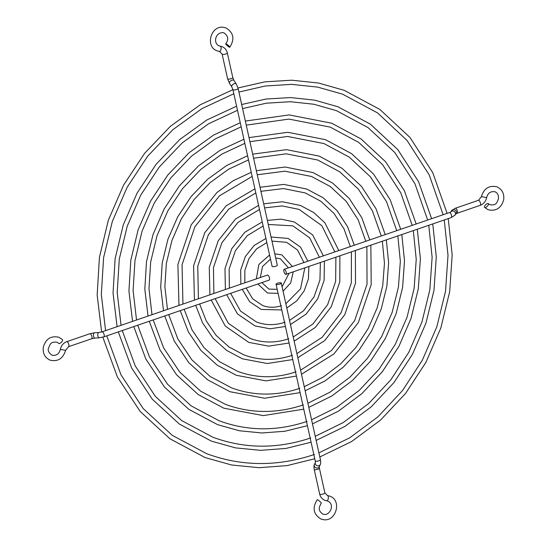 <?xml version="1.0" encoding="UTF-8"?>
<svg xmlns="http://www.w3.org/2000/svg" width="547" height="547" viewBox="0 0 547 547"><rect width="100%" height="100%" fill="white"/><g stroke="black" fill="none" stroke-linecap="round" stroke-linejoin="round"><path stroke-width="0.82" d="M276.317 284.44A2.66 0.725 167.5 0 1 276.057 284.214A2.66 0.725 167.5 0 1 277.999 283.059A2.66 0.725 167.5 0 1 281.001 282.833A2.66 0.725 167.5 0 1 281.261 283.059A2.66 0.725 167.5 0 1 279.319 284.221A2.66 0.725 167.5 0 1 276.317 284.44M327.393 495.548A2.66 1.197 97.7 0 1 327.482 495.548L329.745 496.122C342.21 500.143 336.145 522.091 323.311 519.65L321.055 519.076C313.39 514.406 312.105 507.965 317.192 499.767A2.66 0.451 40.1 0 1 317.513 499.787A2.66 0.451 40.1 0 1 319.961 501.524A2.66 0.451 40.1 0 1 321.26 503.199C319.38 506.543 317.239 510.378 322.942 514.098L324.029 514.371C329.704 515.718 335.304 504.56 327.858 501.107L326.771 500.826A2.66 1.197 97.7 0 1 326.648 500.799M285.596 274.334A2.66 0.985 71 0 1 283.989 271.777A2.66 0.985 71 0 1 284.173 269.315A2.66 0.985 71 0 1 284.481 269.329A2.66 0.985 71 0 1 286.088 271.886A2.66 0.985 71 0 1 285.903 274.348A2.66 0.985 71 0 1 285.596 274.334M488.122 203.525A2.66 1.135 -45.2 0 0 485.456 204.913A2.66 1.135 -45.2 0 0 484.56 207.422A2.66 1.135 -45.2 0 0 484.745 207.539A2.66 1.135 -45.2 0 0 487.411 206.151A2.66 1.135 -45.2 0 0 488.307 203.641A2.66 1.135 -45.2 0 0 488.122 203.525M272.098 266.341A2.66 0.725 -12.5 0 0 272.358 266.574A2.66 0.725 -12.5 0 0 275.36 266.348A2.66 0.725 -12.5 0 0 277.295 265.192L238.13 88.505A2.66 0.725 -12.5 0 1 236.188 89.66A2.66 0.725 -12.5 0 1 233.186 89.886A2.66 0.725 -12.5 0 1 232.926 89.653L272.098 266.341M226.061 43.822A2.66 0.451 -139.9 0 0 225.74 43.801A2.66 0.451 -139.9 0 0 227.039 45.476A2.66 0.451 -139.9 0 0 229.487 47.213A2.66 0.451 -139.9 0 0 229.808 47.233A2.66 0.451 -139.9 0 0 228.509 45.565A2.66 0.451 -139.9 0 0 226.061 43.822M103.862 336.856L269.186 280.091A2.66 0.985 -109 0 0 269.363 277.63A2.66 0.985 -109 0 0 267.763 275.073A2.66 0.985 -109 0 0 267.456 275.052L102.132 331.824L98.857 332.494A2.66 1.258 -93.8 0 0 98.474 332.651A2.66 1.258 -93.8 0 0 97.817 335.646A2.66 1.258 -93.8 0 0 99.205 337.807L103.862 336.856A2.66 0.985 -109 0 0 104.046 334.395A2.66 0.985 -109 0 0 102.446 331.838A2.66 0.985 -109 0 0 102.132 331.824M62.255 339.461A2.66 1.135 134.8 0 1 62.44 339.578A2.66 1.135 134.8 0 1 61.544 342.087A2.66 1.135 134.8 0 1 58.878 343.475A2.66 1.135 134.8 0 1 58.693 343.359A2.66 1.135 134.8 0 1 58.591 343.208M320.241 464.588L319.216 466.789A2.66 2.311 -155.1 0 1 317.944 467.904A2.66 2.311 -155.1 0 1 314.463 466.475A2.66 2.311 -155.1 0 1 314.388 464.547L315.373 462.427A2.66 2.311 -155.1 0 0 315.489 464.266A2.66 2.311 -155.1 0 0 317.916 465.832A2.66 2.311 -155.1 0 0 320.241 464.588C320.74 464.191 320.802 462.577 320.433 459.747A2.66 0.725 167.5 0 1 318.491 460.909A2.66 0.725 167.5 0 1 315.489 461.128A2.66 0.725 167.5 0 1 315.229 460.902L315.414 462.338M319.263 466.673L319.4 468.232A2.66 0.725 167.5 0 1 317.944 469.237A2.66 0.725 167.5 0 1 314.457 469.613A2.66 0.725 167.5 0 1 314.197 469.381C313.828 466.55 313.889 464.936 314.388 464.547M319.667 494.057A2.66 0.725 167.5 0 0 319.927 494.283A2.66 0.725 167.5 0 0 322.928 494.064A2.66 0.725 167.5 0 0 324.87 492.909L327.482 495.548A2.66 1.197 97.7 0 1 327.605 495.582A2.66 1.197 97.7 0 1 328.289 498.488A2.66 1.197 97.7 0 1 326.771 500.826L324.973 500.375C322.183 499.213 320.412 497.114 319.667 494.057L314.197 469.381M484.56 207.422L488.191 209.768C496.006 211.45 501.161 208.168 503.664 199.922C504.437 193.693 502.18 189.324 496.881 186.814C489.066 185.132 483.91 188.407 481.408 196.653L478.461 200.305L455.377 208.236L451.562 210.691A2.66 2.468 33 0 1 456.342 211.778A2.66 2.468 33 0 1 456.027 213.59L455.036 215.128L451.22 217.583L285.903 274.348M455.377 208.236A2.66 0.985 71 0 1 455.685 208.25A2.66 0.985 71 0 1 457.381 211.183A2.66 0.985 71 0 1 457.107 213.268L455.801 213.863M481.408 196.653L486.652 197.617C485.825 201.405 483.671 203.983 480.191 205.344L457.107 213.268M284.173 269.315L449.49 212.551A2.66 0.985 71 0 1 449.805 212.564A2.66 0.985 71 0 1 451.405 215.121A2.66 0.985 71 0 1 451.22 217.583M450.742 211.99A2.66 2.468 33 0 1 455.036 215.128M478.461 200.305A2.66 0.985 71 0 1 478.775 200.325A2.66 0.985 71 0 1 480.375 202.882A2.66 0.985 71 0 1 480.191 205.344M219.395 51.418A2.66 1.197 -82.3 0 0 219.518 51.452L222.13 54.091L227.6 78.768L229.501 83.376A2.66 1.415 -33.4 0 1 229.384 82.713A2.66 1.415 -33.4 0 1 231.99 80.204A2.66 1.415 -33.4 0 1 233.945 80.443L236.229 83.896L238.13 88.505M227.6 78.768A2.66 0.725 -12.5 0 0 227.86 78.994A2.66 0.725 -12.5 0 0 231.347 78.624A2.66 0.725 -12.5 0 0 232.803 77.619L233.945 80.443M229.808 47.233C234.895 39.035 233.61 32.594 225.945 27.924L223.689 27.35C210.855 24.909 204.79 46.857 217.255 50.878L219.518 51.452A2.66 1.197 -82.3 0 0 221.043 49.107A2.66 1.197 -82.3 0 0 220.352 46.201A2.66 1.197 -82.3 0 0 220.229 46.174A2.66 1.197 -82.3 0 0 220.133 46.167M232.926 89.653L231.784 86.829A2.66 1.415 -33.4 0 1 231.661 86.166A2.66 1.415 -33.4 0 1 233.74 83.882A2.66 1.415 -33.4 0 1 236.229 83.896M222.13 54.091A2.66 0.725 -12.5 0 0 222.39 54.324A2.66 0.725 -12.5 0 0 225.391 54.098A2.66 0.725 -12.5 0 0 227.333 52.943L232.803 77.619M62.44 339.578L58.809 337.232C50.994 335.55 45.839 338.832 43.336 347.078C42.563 353.307 44.82 357.676 50.119 360.186C57.934 361.868 63.09 358.593 65.592 350.347L68.539 346.695L91.623 338.764L94.904 338.094A2.66 1.258 -93.8 0 1 93.592 336.337A2.66 1.258 -93.8 0 1 94.173 332.932A2.66 1.258 -93.8 0 1 94.556 332.781L98.857 332.494M91.623 338.764A2.66 0.985 -109 0 0 91.903 336.678A2.66 0.985 -109 0 0 90.207 333.745A2.66 0.985 -109 0 0 89.893 333.732L94.556 332.781M65.592 350.347L60.348 349.383C61.175 345.595 63.329 343.017 66.809 341.656L89.893 333.732M68.539 346.695A2.66 0.985 -109 0 0 68.717 344.234A2.66 0.985 -109 0 0 67.117 341.677A2.66 0.985 -109 0 0 66.809 341.656M274.779 253.835L281.855 254.875L292.372 266.498M293.24 271.832L290.669 282.929L283.066 291.209M275.695 257.972L280.379 258.772L288.426 267.852M289.069 273.268L282.095 286.819M277.192 289.329L268.905 289.089L261.869 282.601M260.338 277.5L262.505 266.512L270.492 259.107M257.904 283.968L267.428 292.987L278.095 293.411M256.331 278.874L258.861 264.488L269.582 254.984M271.052 237.022L288.084 238.417L300.556 247.162L307.865 261.179M308.87 266.464L308.405 278.943L304.2 290.86L296.72 300.905L286.778 307.968M271.955 241.097L286.607 242.314L297.52 250.027L303.913 262.533M304.829 267.852L300.563 288.823L285.849 303.77M281.438 305.677C274.991 307.831 268.734 307.79 262.676 305.547L252.646 298.812L246.171 287.995M244.837 282.82L244.837 270.464L248.974 258.574L256.666 248.823L266.827 242.56M242.225 289.349L249.623 301.691L261.199 309.445L281.767 309.958M240.851 284.194L240.673 270.095L245.329 256.557L254.15 245.48L265.91 238.451M267.367 220.393L281.069 219.149L294.313 221.959L312.713 234.971L323.345 255.866M324.398 261.131L324.111 280.365L317.732 298.792L306.04 314.163L290.464 324.583M268.269 224.461L292.836 225.856L309.677 237.829L319.386 257.22M320.385 262.512L319.94 279.996L314.087 296.761L303.53 310.799L289.541 320.426M285.103 322.21C275.264 325.492 265.712 325.424 256.447 322.005L240.475 311.024L230.629 293.329M229.357 288.139L229.138 269.042L235.442 250.642L247.36 235.579L263.155 226.02M226.684 294.683L237.453 313.896L254.97 325.903L269.992 328.788L285.431 326.491M225.378 289.507L224.981 268.68L231.798 248.625L244.844 232.243L262.245 221.918M263.688 203.805L282.416 201.768L300.542 205.501L313.732 212.537L324.87 222.773L338.819 250.553M339.899 255.811L339.81 281.78L331.263 306.723L315.352 327.414L294.136 341.157M264.591 207.881L282.136 205.932L299.065 209.398L321.827 225.637L334.86 251.914M335.899 257.186L335.646 281.411L327.619 304.7L312.843 324.056L293.219 337.02M288.768 338.743C275.544 343.16 262.697 343.065 250.218 338.463L228.318 323.229L215.128 298.655M213.884 293.452L213.446 267.627L221.918 242.704L238.054 222.335L259.49 209.487M211.176 300.009L225.289 326.094L248.741 342.367L268.645 346.148L289.096 343.024M209.904 294.812L209.282 267.257L218.267 240.687L235.538 218.998L258.581 205.385M260.016 187.245L283.77 184.401L306.771 189.043L323.181 197.809L337.02 210.581L347.577 226.677L354.285 245.241M355.379 250.492L355.509 283.202L344.788 314.655L324.665 340.658L297.807 357.717M260.919 191.32L283.49 188.558L305.294 192.941L320.857 201.269L333.985 213.439L343.988 228.817L350.326 246.601M351.393 251.866L351.345 282.833L341.143 312.631L322.149 337.308L296.891 353.588M292.433 355.276C275.825 360.822 259.675 360.705 243.989 354.921L228.961 346.969L216.161 335.427L206.219 320.857L199.641 303.975M198.411 298.765L197.754 266.204L208.386 234.772L228.749 209.098L255.825 192.947M195.689 305.329L202.643 323.003L213.125 338.292L226.643 350.429L242.512 358.825L267.292 363.516L292.761 359.557M194.438 300.125L193.59 265.835L204.742 232.755L226.232 205.761L254.916 188.852M256.345 170.691L285.117 167.026L313 172.585L332.631 183.081L349.177 198.383L361.772 217.679L369.758 239.928M370.866 245.179L371.201 284.618L358.319 322.593L333.971 353.902L301.479 374.264M257.247 174.766L284.837 171.19L311.523 176.483L330.306 186.541L346.135 201.248L358.182 219.819L365.793 241.289M366.873 246.547L367.037 284.255L354.675 320.569L331.461 350.552L300.563 370.148M296.098 371.803C276.098 378.483 256.652 378.346 237.76 371.386L219.511 361.697L204.004 347.625L192.018 329.862L184.154 309.287M182.937 304.077L182.055 264.782L194.855 226.834L219.443 195.853L252.16 176.414M180.202 310.648L188.435 332.008L200.968 350.49L217.186 365.157L236.283 375.283L265.945 380.876L296.426 376.09M178.965 305.438L177.898 264.42L191.211 224.824L216.927 192.517L233.309 180.667L251.251 172.319M252.68 154.138L286.464 149.659L319.229 156.127L342.08 168.353L361.335 186.192L375.974 208.68L385.225 234.615M386.339 239.866L388.616 262.758L386.9 286.04L381.245 308.898L371.851 330.525L359.044 350.169L343.284 367.146L325.103 380.856L305.144 390.811M253.582 158.22L286.19 153.823L317.752 160.025L339.755 171.82L358.292 189.05L372.384 210.821L381.266 235.976M382.353 241.234L384.459 263.264L382.736 285.671L377.252 307.674L368.206 328.501L355.899 347.434L340.767 363.803L323.345 377.04L304.235 386.695M299.763 388.336C276.379 396.151 253.63 395.987 231.531 387.844L210.062 376.425L191.847 359.823L177.816 338.86L168.681 314.6M167.471 309.383L164.859 286.614L166.363 263.367L171.922 240.509L181.33 218.903L194.233 199.361L210.144 182.616L228.461 169.29L248.495 159.881M164.722 315.961L174.233 341.007L188.811 362.682L207.737 379.885L230.055 391.741L264.598 398.243L300.091 392.623M163.498 310.751L160.709 287.12L162.206 262.998L167.936 239.292L177.679 216.885L191.074 196.626L207.621 179.279L226.697 165.488L247.586 155.786M249.008 137.598L287.818 132.292L325.458 139.67L351.53 153.625L373.485 173.994L390.168 199.682L400.698 229.302M401.813 234.547L404.507 260.775L402.592 287.462L396.137 313.663L385.375 338.456L370.688 360.965L352.589 380.391L331.721 396.035L308.816 407.351M249.917 141.68L287.537 136.456L323.981 143.567L349.205 157.092L370.449 176.859L386.579 201.822L396.732 230.663M397.833 235.914L400.349 261.281L398.428 287.093L392.151 312.446L381.731 336.439L367.536 358.23L350.073 377.047L329.957 392.226L307.899 403.242M303.428 404.869C276.652 413.812 250.608 413.628 225.302 404.301L200.612 391.153L179.69 372.015L163.615 347.865L153.201 319.913M151.998 314.696L148.975 288.597L150.671 261.945L157.023 235.736L167.799 210.971L182.589 188.565L200.838 169.372L221.85 154.11L244.83 143.355M149.249 321.274L160.032 350.012L176.654 374.88L198.287 394.613L223.826 408.199L263.244 415.604L303.756 409.156M148.032 316.063L144.818 289.103L146.507 261.575L153.037 234.519L164.148 208.954L179.437 185.836L198.315 166.035L220.085 150.316L243.921 139.253M245.343 121.058L289.165 114.925L331.687 123.212L360.972 138.897L385.642 161.803L404.37 190.684L416.164 223.99M417.286 229.234L420.397 258.793L418.284 288.878L411.036 318.436L398.907 346.395L382.332 371.762L361.895 393.628L338.333 411.221L312.481 423.891M246.246 125.14L288.884 119.089L330.21 127.109L358.647 142.364L382.599 164.661L400.78 192.824L412.199 225.35M413.306 230.602L416.24 259.292L414.127 288.515L407.05 317.212L395.262 344.371L379.18 369.027L359.379 390.291L336.569 407.412L311.571 419.781M307.093 421.402C276.932 431.48 247.593 431.262 219.073 420.759L191.163 405.881L167.539 384.213L149.413 356.863L137.728 325.233M136.531 320.009L133.092 290.587L134.979 260.529L142.124 230.971L154.268 203.033L170.951 177.768L191.532 156.134L215.238 138.931L241.165 126.822M133.776 326.586L145.83 359.01L164.503 387.078L188.838 409.341L217.597 424.657L239.312 430.749L261.897 432.971L284.789 431.268L307.421 425.689M132.559 321.376L128.935 291.086L130.815 260.16L138.138 229.754L150.623 201.016L167.792 175.04L189.009 152.798L213.474 135.136L240.256 122.719M241.678 104.518L265.992 99.028L290.512 97.557L314.675 100.156L337.916 106.754L370.422 124.176L397.799 149.605L418.564 181.686L431.631 218.677M432.759 223.921L436.287 256.803L433.983 290.3L425.935 323.202L412.438 354.326L393.97 382.558L371.201 406.872L344.945 426.4L316.145 440.431M242.581 108.6L266.314 103.192L290.238 101.721L313.793 104.231L336.439 110.651L368.097 127.636L394.756 152.469L414.975 183.833L427.672 220.044M428.78 225.289L432.123 257.309L429.819 289.931L421.949 321.985L408.794 352.309L390.818 379.823L368.685 403.536L343.188 422.592L315.236 436.321M310.758 437.935C277.206 449.142 244.571 448.902 212.845 437.217L181.713 420.609L155.382 396.411L135.212 365.861L122.255 330.545M121.065 325.321L117.202 292.57L119.28 259.107L127.225 226.205L140.743 195.101L159.307 166.979L182.226 142.89L208.619 123.752L237.501 110.289M118.302 331.899L131.629 368.008L152.346 399.269L179.389 424.069L211.368 441.114L235.477 447.877L260.543 450.331L285.958 448.431L311.093 442.222M117.092 326.682L113.044 293.069L115.123 258.738L123.239 224.988L137.092 193.084L156.155 164.244L179.703 139.553L206.862 119.957L236.591 106.186M238 87.978L264.81 81.859L291.859 80.197L318.511 83.028L344.145 90.296L379.871 109.448L409.949 137.413L432.766 172.688L447.104 213.371M448.232 218.609L452.171 254.82L449.675 291.722L440.834 327.968L425.963 362.258L405.614 393.355L380.507 420.117L351.557 441.579L319.81 456.964M238.916 92.06L265.145 86.023L291.585 84.361L317.629 87.103L342.668 94.193L377.546 112.908L406.906 140.271L429.176 174.835L443.138 214.732M444.253 219.976L448.014 255.326L445.518 291.353L436.848 326.75L422.318 360.241L402.462 390.62L377.991 416.773L349.8 437.771L318.901 452.861M314.422 454.468C277.486 466.81 241.548 466.543 206.616 453.675L172.264 435.337L143.225 408.602L121.01 374.859L106.788 335.858M105.592 330.634L101.318 294.553L103.588 257.685L112.333 221.432L127.212 187.163L147.669 156.182L172.92 129.646L202.007 108.579L233.836 93.756M102.815 337.178L117.414 376.986L140.176 411.453L169.932 438.79L205.139 457.572L231.634 464.998L259.196 467.699L287.134 465.6L314.757 458.755M101.619 331.981L97.161 295.045L99.431 257.309L108.347 220.209L123.567 185.146L144.517 153.447L170.404 126.316L200.25 104.778L232.926 89.66M315.229 460.902L276.057 284.214M320.433 459.747L281.261 283.059M324.87 492.909L319.4 468.232M488.307 203.641L490.078 204.783C496.929 205.569 496.895 202.164 498.426 198.964C498.734 195.238 497.592 192.845 494.994 191.792C490.625 191.081 487.842 193.016 486.652 197.617M449.49 212.551L450.564 212.229M451.562 210.691L450.707 212.017M227.333 52.943C226.588 49.886 224.817 47.787 222.027 46.625L219.142 45.893C213.139 43.473 214.93 32.458 222.971 32.629L224.058 32.902C228.256 36.034 228.817 39.671 225.74 43.801M229.501 83.376L231.784 86.829M60.348 349.383C59.158 353.984 56.375 355.919 52.006 355.208C48.697 352.767 47.555 350.374 48.574 348.036C50.105 344.836 50.071 341.431 56.922 342.217L58.693 343.359M94.904 338.094L99.205 337.807"/></g></svg>
